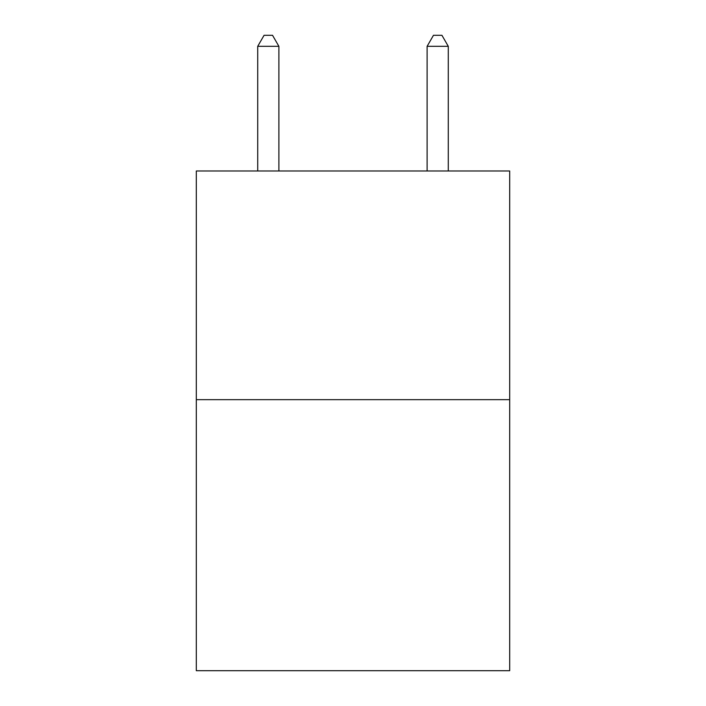 <?xml version="1.0" encoding="UTF-8"?>
<svg xmlns="http://www.w3.org/2000/svg" width="706" height="706" viewBox="0 0 706 706"><rect width="100%" height="100%" fill="white"/><g stroke="black" fill="none" stroke-linecap="round" stroke-linejoin="round"><path stroke-width="1.06" d="M509.688 399.667L509.688 170.984L196.312 170.984L196.312 670.7L509.688 670.7L509.688 399.667L196.312 399.667M278.888 170.984L278.888 46.314L257.716 46.314L257.716 170.984M257.716 46.314L264.07 35.3L272.534 35.3L278.888 46.314M448.284 170.984L448.284 46.314L427.112 46.314L427.112 170.984M427.112 46.314L433.466 35.3L441.93 35.3L448.284 46.314"/></g></svg>

